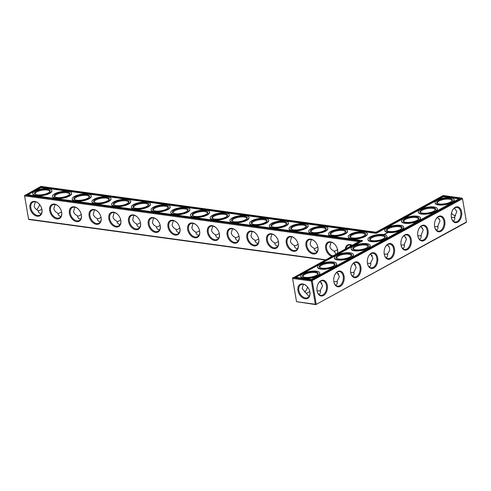 <?xml version="1.0" encoding="UTF-8"?>
<svg xmlns="http://www.w3.org/2000/svg" width="491" height="491" viewBox="0 0 491 491"><rect width="100%" height="100%" fill="white"/><g stroke="black" fill="none" stroke-linecap="round" stroke-linejoin="round"><path stroke-width="0.74" d="M358.811 241.627L24.618 195.915L28.552 219.158L29.055 219.526L325.14 260.027M354.533 263.747L353.821 263.655M325.576 259.788L28.552 219.158L24.55 195.633L40.906 186.377L376.032 232.218L443.177 195.528L461.945 198.1L462.516 198.751L311.368 281.012L315.296 304.254L296.527 301.689L292.526 278.164L360.05 240.952L24.924 195.111L24.55 195.633M345.283 249.023A7.973 5.45 61.3 0 1 352.2 245.242M331.769 256.406A7.973 5.45 61.3 0 1 325.674 248.452A7.973 5.45 61.3 0 1 328.123 242.137A7.973 5.45 61.3 0 1 334.819 244.383A7.973 5.45 61.3 0 1 337.483 249.256A7.973 5.45 61.3 0 1 337.618 253.209M305.961 245.752A7.973 5.45 61.3 0 1 308.409 239.442A7.973 5.45 61.3 0 1 315.105 241.689A7.973 5.45 61.3 0 1 317.769 246.562A7.973 5.45 61.3 0 1 313.546 254.031A7.973 5.45 61.3 0 1 305.961 245.752M286.247 243.057A7.973 5.45 61.3 0 1 288.696 236.748A7.973 5.45 61.3 0 1 295.398 238.988A7.973 5.45 61.3 0 1 298.055 243.861A7.973 5.45 61.3 0 1 293.833 251.331A7.973 5.45 61.3 0 1 286.247 243.057M266.533 240.363A7.973 5.45 61.3 0 1 268.982 234.047A7.973 5.45 61.3 0 1 275.684 236.294A7.973 5.45 61.3 0 1 278.342 241.167A7.973 5.45 61.3 0 1 274.119 248.636A7.973 5.45 61.3 0 1 266.533 240.363M246.826 237.662A7.973 5.45 61.3 0 1 249.268 231.353A7.973 5.45 61.3 0 1 255.971 233.599A7.973 5.45 61.3 0 1 258.628 238.466A7.973 5.45 61.3 0 1 254.406 245.942A7.973 5.45 61.3 0 1 246.826 237.662M227.112 234.968A7.973 5.45 61.3 0 1 229.555 228.659A7.973 5.45 61.3 0 1 236.257 230.899A7.973 5.45 61.3 0 1 238.921 235.772A7.973 5.45 61.3 0 1 234.692 243.241A7.973 5.45 61.3 0 1 227.112 234.968M207.398 232.268A7.973 5.45 61.3 0 1 209.841 225.958A7.973 5.45 61.3 0 1 216.543 228.205A7.973 5.45 61.3 0 1 219.207 233.078A7.973 5.45 61.3 0 1 214.978 240.547A7.973 5.45 61.3 0 1 207.398 232.268M187.685 229.573A7.973 5.45 61.3 0 1 190.127 223.264A7.973 5.45 61.3 0 1 196.83 225.504A7.973 5.45 61.3 0 1 199.493 230.377A7.973 5.45 61.3 0 1 195.265 237.847A7.973 5.45 61.3 0 1 187.685 229.573M167.971 226.879A7.973 5.45 61.3 0 1 170.414 220.569A7.973 5.45 61.3 0 1 177.116 222.81A7.973 5.45 61.3 0 1 179.78 227.683A7.973 5.45 61.3 0 1 175.551 235.152A7.973 5.45 61.3 0 1 167.971 226.879M148.257 224.178A7.973 5.45 61.3 0 1 150.7 217.869A7.973 5.45 61.3 0 1 157.402 220.115A7.973 5.45 61.3 0 1 160.066 224.988A7.973 5.45 61.3 0 1 155.837 232.458A7.973 5.45 61.3 0 1 148.257 224.178M128.544 221.484A7.973 5.45 61.3 0 1 130.987 215.175A7.973 5.45 61.3 0 1 137.689 217.415A7.973 5.45 61.3 0 1 140.352 222.288A7.973 5.45 61.3 0 1 136.124 229.757A7.973 5.45 61.3 0 1 128.544 221.484M108.83 218.79A7.973 5.45 61.3 0 1 111.273 212.474A7.973 5.45 61.3 0 1 117.975 214.72A7.973 5.45 61.3 0 1 120.639 219.594A7.973 5.45 61.3 0 1 116.41 227.063A7.973 5.45 61.3 0 1 108.83 218.79M89.117 216.089A7.973 5.45 61.3 0 1 91.559 209.78A7.973 5.45 61.3 0 1 98.261 212.026A7.973 5.45 61.3 0 1 100.925 216.899A7.973 5.45 61.3 0 1 96.696 224.369A7.973 5.45 61.3 0 1 89.117 216.089M69.403 213.395A7.973 5.45 61.3 0 1 71.846 207.085A7.973 5.45 61.3 0 1 78.548 209.326A7.973 5.45 61.3 0 1 81.211 214.199A7.973 5.45 61.3 0 1 76.983 221.668A7.973 5.45 61.3 0 1 69.403 213.395M49.689 210.694A7.973 5.45 61.3 0 1 52.132 204.385A7.973 5.45 61.3 0 1 58.834 206.631A7.973 5.45 61.3 0 1 61.498 211.504A7.973 5.45 61.3 0 1 57.269 218.974A7.973 5.45 61.3 0 1 49.689 210.694M29.976 208A7.973 5.45 61.3 0 1 32.418 201.691A7.973 5.45 61.3 0 1 39.12 203.931A7.973 5.45 61.3 0 1 41.784 208.804A7.973 5.45 61.3 0 1 37.555 216.279A7.973 5.45 61.3 0 1 29.976 208M307.489 286.928A7.973 5.192 -82.2 0 1 306.427 289.917M354.864 264.09L354.164 263.998M346.229 248.501A7.34 5.02 61.3 0 1 348.266 245.304A7.34 5.02 61.3 0 1 352.053 245.322M332.843 255.817A7.34 5.02 61.3 0 1 326.552 248.293A7.34 5.02 61.3 0 1 328.553 242.609A7.34 5.02 61.3 0 1 334.899 244.469M337.452 249.146A7.34 5.02 61.3 0 1 337.348 253.356M317.745 246.445A7.34 5.02 61.3 0 1 315.879 252.797A7.34 5.02 61.3 0 1 306.838 245.598A7.34 5.02 61.3 0 1 308.839 239.909A7.34 5.02 61.3 0 1 315.185 241.768M298.031 243.751A7.34 5.02 61.3 0 1 296.165 250.097A7.34 5.02 61.3 0 1 287.125 242.904A7.34 5.02 61.3 0 1 289.125 237.214A7.34 5.02 61.3 0 1 295.472 239.074M278.317 241.056A7.34 5.02 61.3 0 1 276.451 247.403A7.34 5.02 61.3 0 1 267.411 240.203A7.34 5.02 61.3 0 1 269.412 234.52A7.34 5.02 61.3 0 1 275.758 236.38M258.604 238.356A7.34 5.02 61.3 0 1 256.738 244.708A7.34 5.02 61.3 0 1 247.697 237.509A7.34 5.02 61.3 0 1 249.698 231.82A7.34 5.02 61.3 0 1 256.044 233.679M238.89 235.662A7.34 5.02 61.3 0 1 237.024 242.008A7.34 5.02 61.3 0 1 227.984 234.808A7.34 5.02 61.3 0 1 229.984 229.125A7.34 5.02 61.3 0 1 236.331 230.985M219.176 232.967A7.34 5.02 61.3 0 1 217.31 239.313A7.34 5.02 61.3 0 1 208.27 232.114A7.34 5.02 61.3 0 1 210.271 226.425A7.34 5.02 61.3 0 1 216.623 228.29M199.463 230.267A7.34 5.02 61.3 0 1 197.597 236.613A7.34 5.02 61.3 0 1 188.556 229.42A7.34 5.02 61.3 0 1 190.557 223.73A7.34 5.02 61.3 0 1 196.909 225.59M179.749 227.572A7.34 5.02 61.3 0 1 177.883 233.919A7.34 5.02 61.3 0 1 168.843 226.719A7.34 5.02 61.3 0 1 170.843 221.036A7.34 5.02 61.3 0 1 177.196 222.896M160.035 224.872A7.34 5.02 61.3 0 1 158.17 231.224A7.34 5.02 61.3 0 1 149.135 224.025A7.34 5.02 61.3 0 1 151.13 218.335A7.34 5.02 61.3 0 1 157.482 220.201M140.322 222.178A7.34 5.02 61.3 0 1 138.462 228.524A7.34 5.02 61.3 0 1 129.421 221.331A7.34 5.02 61.3 0 1 131.416 215.641A7.34 5.02 61.3 0 1 137.768 217.501M120.608 219.483A7.34 5.02 61.3 0 1 118.748 225.829A7.34 5.02 61.3 0 1 109.708 218.63A7.34 5.02 61.3 0 1 111.703 212.947A7.34 5.02 61.3 0 1 118.055 214.806M100.894 216.783A7.34 5.02 61.3 0 1 99.035 223.135A7.34 5.02 61.3 0 1 89.994 215.936A7.34 5.02 61.3 0 1 91.995 210.246A7.34 5.02 61.3 0 1 98.341 212.106M81.181 214.088A7.34 5.02 61.3 0 1 79.321 220.434A7.34 5.02 61.3 0 1 70.281 213.235A7.34 5.02 61.3 0 1 72.281 207.552A7.34 5.02 61.3 0 1 78.628 209.411M61.467 211.394A7.34 5.02 61.3 0 1 59.607 217.74A7.34 5.02 61.3 0 1 50.567 210.541A7.34 5.02 61.3 0 1 52.568 204.851A7.34 5.02 61.3 0 1 58.914 206.717M41.753 208.693A7.34 5.02 61.3 0 1 39.894 215.04A7.34 5.02 61.3 0 1 30.853 207.846A7.34 5.02 61.3 0 1 32.854 202.157A7.34 5.02 61.3 0 1 39.2 204.017M292.526 278.164L292.9 277.642L311.668 280.208L312.239 280.858L316.173 304.101L315.296 304.254L315.799 304.623L296.527 301.689L292.599 278.446L311.368 281.012L311.668 280.208L461.945 198.1L462.516 198.751L466.45 221.993L466.076 222.509L315.799 304.623L466.45 221.993M307.544 286.996A7.34 4.781 -82.2 0 1 306.513 289.77A7.34 4.781 -82.2 0 1 304.506 292.077M295.238 277.225L362.389 240.535L27.263 194.694L41.091 187.139L376.216 232.98L443.367 196.29L459.613 198.511L311.484 279.447L295.238 277.225M38.451 207.386A7.973 5.192 97.8 0 0 39.513 204.379M349.856 246.519L350.752 244.929M336.145 254.013L333.653 250.797C331.474 249.796 330.204 248.366 329.842 246.494L331.038 242.235M317.272 251.423L316.805 251.392C315.308 251.14 314.35 250.048 313.939 248.102C311.76 247.102 310.49 245.666 310.128 243.8L311.325 239.534M297.564 248.722L297.092 248.691C295.594 248.446 294.637 247.347 294.226 245.408C292.047 244.408 290.776 242.971 290.414 241.106L291.611 236.84M277.851 246.028L277.378 245.997C275.881 245.752 274.923 244.653 274.512 242.707C272.333 241.707 271.063 240.271 270.701 238.405L271.897 234.139M258.137 243.333L257.665 243.303C256.167 243.051 255.21 241.959 254.798 240.013C252.62 239.013 251.349 237.576 250.987 235.711L252.184 231.445M238.423 240.633L237.951 240.602C236.453 240.357 235.496 239.258 235.085 237.319C232.906 236.312 231.642 234.882 231.273 233.016L232.47 228.751M218.71 237.939L218.237 237.908C216.74 237.656 215.782 236.564 215.371 234.618C213.198 233.618 211.928 232.182 211.56 230.316L212.756 226.05M198.996 235.244L198.524 235.214C197.026 234.962 196.075 233.863 195.657 231.924C193.485 230.923 192.214 229.487 191.852 227.621L193.049 223.356M179.283 232.544L178.81 232.513C177.312 232.268 176.361 231.169 175.95 229.223C173.771 228.223 172.501 226.793 172.138 224.921L173.335 220.662M159.569 229.849L159.096 229.819C157.599 229.567 156.647 228.475 156.236 226.529C154.057 225.529 152.787 224.092 152.425 222.227L153.622 217.961M139.855 227.149L139.383 227.124C137.885 226.873 136.934 225.774 136.523 223.835C134.344 222.834 133.073 221.398 132.711 219.532L133.908 215.267M120.142 224.455L119.669 224.424C118.171 224.178 117.22 223.08 116.809 221.134C114.63 220.134 113.36 218.704 112.998 216.832L114.194 212.566M100.428 221.76L99.961 221.729C98.458 221.478 97.506 220.385 97.095 218.44C94.916 217.439 93.646 216.003 93.284 214.137L94.481 209.872M80.714 219.06L80.248 219.029C78.744 218.783 77.793 217.685 77.382 215.745C75.203 214.739 73.932 213.309 73.57 211.443L74.767 207.177M61.001 216.365L60.534 216.335C59.037 216.083 58.079 214.99 57.668 213.045C55.489 212.044 54.219 210.608 53.857 208.743L55.053 204.477M41.287 213.671L40.821 213.64C39.323 213.389 38.366 212.296 37.954 210.351C35.775 209.35 34.505 207.914 34.143 206.048L35.34 201.783M302.695 283.951A7.948 5.438 -118.7 0 0 298.019 290.813A7.948 5.438 -118.7 0 0 305.641 298.798A7.948 5.438 -118.7 0 0 309.747 291.341A7.948 5.438 -118.7 0 0 307.09 286.48A7.948 5.438 -118.7 0 0 302.695 283.951M303.321 284.332L302.137 288.579L308.796 296.153L309.256 296.183M305.967 293.053L306.372 293.36L309.809 291.636M319.929 281.631L321.936 283.313M336.722 272.462L338.722 274.138M353.508 263.286L355.515 264.968M295.864 277.311L362.45 240.928L362.389 240.535M27.883 194.78L41.158 187.525L376.284 233.372L443.434 196.682L459.054 198.818M41.091 187.139L41.158 187.525M376.216 232.98L376.284 233.372M443.367 196.29L443.434 196.682M36.524 209.547A7.34 4.781 97.8 0 0 38.531 207.239A7.34 4.781 97.8 0 0 39.568 204.446M350.881 237.521A7.34 2.412 170.4 0 1 350.574 236.981A7.34 2.412 170.4 0 1 357.405 233.378A7.34 2.412 170.4 0 1 365.046 234.532A7.34 2.412 170.4 0 1 364.936 235.14M370.294 254.117L372.301 255.793M337.544 249.538L335.697 250.766L334.095 251.275L333.69 250.962M331.167 234.821A7.34 2.412 170.4 0 1 330.86 234.287A7.34 2.412 170.4 0 1 337.691 230.684A7.34 2.412 170.4 0 1 345.333 231.838A7.34 2.412 170.4 0 1 345.222 232.446M317.83 246.844L315.983 248.065L314.381 248.581L313.976 248.262M311.454 232.126A7.34 2.412 170.4 0 1 311.147 231.592A7.34 2.412 170.4 0 1 317.984 227.984A7.34 2.412 170.4 0 1 325.625 229.144A7.34 2.412 170.4 0 1 325.508 229.751M298.117 244.144L296.269 245.371L294.668 245.881L294.262 245.568M291.74 229.426A7.34 2.412 170.4 0 1 291.433 228.892A7.34 2.412 170.4 0 1 298.27 225.289A7.34 2.412 170.4 0 1 305.911 226.443A7.34 2.412 170.4 0 1 305.795 227.051M278.403 241.449L276.562 242.677L274.954 243.186L274.549 242.873M272.026 226.732A7.34 2.412 170.4 0 1 271.719 226.198A7.34 2.412 170.4 0 1 278.557 222.589A7.34 2.412 170.4 0 1 286.198 223.749A7.34 2.412 170.4 0 1 286.081 224.356M258.689 238.755L256.848 239.976L255.24 240.492L254.835 240.173M252.313 224.037A7.34 2.412 170.4 0 1 252.006 223.497A7.34 2.412 170.4 0 1 258.843 219.894A7.34 2.412 170.4 0 1 266.484 221.048A7.34 2.412 170.4 0 1 266.368 221.656M238.976 236.054L237.135 237.282L235.527 237.791L235.121 237.478M232.599 221.337A7.34 2.412 170.4 0 1 232.292 220.803A7.34 2.412 170.4 0 1 239.129 217.2A7.34 2.412 170.4 0 1 246.77 218.354A7.34 2.412 170.4 0 1 246.654 218.961M219.262 233.36L217.421 234.588L215.813 235.097L215.408 234.784M212.885 218.642A7.34 2.412 170.4 0 1 212.578 218.108A7.34 2.412 170.4 0 1 219.416 214.499A7.34 2.412 170.4 0 1 227.057 215.659A7.34 2.412 170.4 0 1 226.94 216.267M199.549 230.666L197.707 231.887L196.099 232.403L195.694 232.083M193.172 215.948A7.34 2.412 170.4 0 1 192.865 215.408A7.34 2.412 170.4 0 1 199.702 211.805A7.34 2.412 170.4 0 1 207.343 212.959A7.34 2.412 170.4 0 1 207.227 213.567M179.835 227.965L177.994 229.193L176.386 229.702L175.981 229.389M173.458 213.247A7.34 2.412 170.4 0 1 173.151 212.713A7.34 2.412 170.4 0 1 179.988 209.111A7.34 2.412 170.4 0 1 187.63 210.265A7.34 2.412 170.4 0 1 187.513 210.872M160.121 225.271L158.28 226.492L156.672 227.008L156.267 226.695M153.744 210.553A7.34 2.412 170.4 0 1 153.438 210.019A7.34 2.412 170.4 0 1 160.275 206.41A7.34 2.412 170.4 0 1 167.916 207.57A7.34 2.412 170.4 0 1 167.799 208.178M140.408 222.576L138.566 223.798L136.958 224.313L136.553 223.994M134.031 207.859A7.34 2.412 170.4 0 1 133.724 207.319A7.34 2.412 170.4 0 1 140.561 203.716A7.34 2.412 170.4 0 1 148.202 204.87A7.34 2.412 170.4 0 1 148.086 205.477M120.694 219.876L118.853 221.103L117.245 221.613L116.84 221.3M114.323 205.158A7.34 2.412 170.4 0 1 114.01 204.624A7.34 2.412 170.4 0 1 120.847 201.022A7.34 2.412 170.4 0 1 128.489 202.175A7.34 2.412 170.4 0 1 128.372 202.783M100.98 217.182L99.139 218.403L97.531 218.918L97.126 218.599M94.61 202.464A7.34 2.412 170.4 0 1 94.297 201.93A7.34 2.412 170.4 0 1 101.134 198.321A7.34 2.412 170.4 0 1 108.775 199.481A7.34 2.412 170.4 0 1 108.658 200.083M81.273 214.481L79.425 215.709L77.817 216.218L77.412 215.905M74.896 199.763A7.34 2.412 170.4 0 1 74.583 199.229A7.34 2.412 170.4 0 1 81.42 195.627A7.34 2.412 170.4 0 1 89.061 196.781A7.34 2.412 170.4 0 1 88.945 197.388M61.559 211.787L59.712 213.014L58.104 213.524L57.699 213.211M55.182 197.069A7.34 2.412 170.4 0 1 54.869 196.535A7.34 2.412 170.4 0 1 61.706 192.926A7.34 2.412 170.4 0 1 69.348 194.086A7.34 2.412 170.4 0 1 69.237 194.694M41.845 209.092L39.998 210.314L38.396 210.829L37.985 210.51M35.469 194.375A7.34 2.412 170.4 0 1 35.156 193.835A7.34 2.412 170.4 0 1 41.993 190.232A7.34 2.412 170.4 0 1 49.634 191.386A7.34 2.412 170.4 0 1 49.523 191.993M307.17 286.566A7.322 5.008 -118.7 0 0 303.199 284.314A7.322 5.008 -118.7 0 0 300.842 284.706A7.322 5.008 -118.7 0 0 299.958 293.532A7.322 5.008 -118.7 0 0 307.863 297.558A7.322 5.008 -118.7 0 0 309.717 291.224M303.444 276.906A7.34 2.412 170.4 0 1 303.137 276.372A7.34 2.412 170.4 0 1 309.974 272.763A7.34 2.412 170.4 0 1 317.616 273.923A7.34 2.412 170.4 0 1 317.499 274.53M317.076 290.801L320.052 290.893L322.612 285.86L320.175 281.453M318.886 294.428L319.015 294.355C320.236 293.649 320.703 292.36 320.414 290.494L320.384 290.298M320.23 267.73A7.34 2.412 170.4 0 1 319.923 267.196A7.34 2.412 170.4 0 1 326.76 263.593A7.34 2.412 170.4 0 1 334.402 264.747A7.34 2.412 170.4 0 1 334.285 265.355M333.868 281.631L336.838 281.724L339.398 276.691L336.961 272.284M335.672 285.253L335.801 285.185C337.022 284.473 337.489 283.184 337.207 281.318L337.17 281.122M337.016 258.561A7.34 2.412 170.4 0 1 336.709 258.027A7.34 2.412 170.4 0 1 343.547 254.418A7.34 2.412 170.4 0 1 351.188 255.578A7.34 2.412 170.4 0 1 351.071 256.185M350.654 272.456L353.624 272.554L356.184 267.515L353.747 263.108M352.458 276.083L352.593 276.01C353.808 275.304 354.275 274.015 353.993 272.149L353.956 271.953M353.808 249.385A7.34 2.412 170.4 0 1 353.495 248.851A7.34 2.412 170.4 0 1 360.333 245.248A7.34 2.412 170.4 0 1 367.974 246.402A7.34 2.412 170.4 0 1 367.857 247.01M367.44 263.286L370.41 263.379L372.97 258.346L370.533 253.939M369.244 266.908L369.379 266.84C370.601 266.128 371.067 264.839 370.779 262.973L370.742 262.783M317.094 290.905A7.973 5.192 -82.2 0 1 318.34 283.454A7.973 5.192 -82.2 0 1 326.349 282.546A7.973 5.192 -82.2 0 1 324.698 294.594A7.973 5.192 -82.2 0 1 317.229 291.562A7.973 5.192 -82.2 0 1 317.094 290.905M333.88 281.73A7.973 5.192 -82.2 0 1 335.126 274.285A7.973 5.192 -82.2 0 1 343.135 273.377A7.973 5.192 -82.2 0 1 341.484 285.418A7.973 5.192 -82.2 0 1 334.015 282.393A7.973 5.192 -82.2 0 1 333.88 281.73M350.666 272.56A7.973 5.192 -82.2 0 1 351.912 265.109A7.973 5.192 -82.2 0 1 359.921 264.201A7.973 5.192 -82.2 0 1 358.277 276.249A7.973 5.192 -82.2 0 1 350.801 273.217A7.973 5.192 -82.2 0 1 350.666 272.56M367.458 263.385A7.973 5.192 -82.2 0 1 368.698 255.94A7.973 5.192 -82.2 0 1 376.707 255.032A7.973 5.192 -82.2 0 1 375.063 267.073A7.973 5.192 -82.2 0 1 367.593 264.048A7.973 5.192 -82.2 0 1 367.458 263.385M390.603 258.849A7.973 5.192 97.8 0 0 393.874 246.617A7.973 5.192 97.8 0 0 385.484 246.77A7.973 5.192 97.8 0 0 384.379 254.872A7.973 5.192 97.8 0 0 390.603 258.849M411.237 239.467A7.973 5.192 97.8 0 0 407.444 234.397A7.973 5.192 97.8 0 0 402.276 237.595A7.973 5.192 97.8 0 0 401.165 245.703A7.973 5.192 97.8 0 0 407.616 249.538A7.973 5.192 97.8 0 0 411.237 239.467M428.023 230.291A7.973 5.192 97.8 0 0 424.23 225.222A7.973 5.192 97.8 0 0 419.062 228.425A7.973 5.192 97.8 0 0 417.951 236.527A7.973 5.192 97.8 0 0 424.408 240.369A7.973 5.192 97.8 0 0 428.023 230.291M444.809 221.122A7.973 5.192 97.8 0 0 441.022 216.052A7.973 5.192 97.8 0 0 435.848 219.25A7.973 5.192 97.8 0 0 434.738 227.358A7.973 5.192 97.8 0 0 441.194 231.193A7.973 5.192 97.8 0 0 444.809 221.122M461.595 211.946A7.973 5.192 97.8 0 0 457.808 206.877A7.973 5.192 97.8 0 0 452.634 210.08A7.973 5.192 97.8 0 0 451.524 218.188A7.973 5.192 97.8 0 0 457.98 222.024A7.973 5.192 97.8 0 0 461.595 211.946M451.487 213.223A7.948 5.438 -118.7 0 0 451.806 213.591M451.376 217.421L454.347 217.519L456.839 211.572L454.47 208.08M453.181 221.048L453.316 220.981C454.531 220.269 454.997 218.98 454.715 217.114L454.678 216.918M434.584 226.596L437.561 226.689L440.053 220.741L437.684 217.249M436.395 230.218L436.524 230.15C437.745 229.438 438.211 228.149 437.929 226.283L437.892 226.093M417.798 235.766L420.775 235.864L423.267 229.917L420.897 226.425M419.602 239.393L419.737 239.326C420.959 238.614 421.425 237.325 421.137 235.459L421.106 235.263M401.012 244.941L403.983 245.034L406.48 239.086L404.111 235.594M402.816 248.563L402.951 248.495C404.173 247.783 404.639 246.494 404.351 244.628L404.314 244.438M384.226 254.111L387.196 254.209L387.528 253.608C390.437 250.668 390.37 247.722 387.325 244.764M386.03 257.738L386.165 257.671C387.387 256.959 387.853 255.67 387.565 253.804L387.528 253.608M319.788 272.947L319.856 273.34A9.648 3.173 170.4 0 1 317.597 275.942A9.648 3.173 170.4 0 1 307.298 278.452A9.648 3.173 170.4 0 1 300.83 276.556L300.762 276.169A9.648 3.173 -9.6 0 0 307.237 278.059A9.648 3.173 -9.6 0 0 317.53 275.549A9.648 3.173 -9.6 0 0 319.788 272.947A9.648 3.173 -9.6 0 0 309.747 271.431A9.648 3.173 -9.6 0 0 300.762 276.169M336.574 263.777L336.642 264.17A9.648 3.173 170.4 0 1 334.383 266.766A9.648 3.173 170.4 0 1 324.091 269.277A9.648 3.173 170.4 0 1 317.616 267.386L317.548 266.994A9.648 3.173 -9.6 0 0 324.023 268.89A9.648 3.173 -9.6 0 0 334.316 266.38A9.648 3.173 -9.6 0 0 336.574 263.777A9.648 3.173 -9.6 0 0 326.533 262.255A9.648 3.173 -9.6 0 0 317.548 266.994M353.367 254.608L353.428 254.995A9.648 3.173 170.4 0 1 351.169 257.597A9.648 3.173 170.4 0 1 340.877 260.107A9.648 3.173 170.4 0 1 334.402 258.217L334.334 257.824A9.648 3.173 -9.6 0 0 340.809 259.714A9.648 3.173 -9.6 0 0 351.108 257.204A9.648 3.173 -9.6 0 0 353.367 254.608A9.648 3.173 -9.6 0 0 343.319 253.086A9.648 3.173 -9.6 0 0 334.334 257.824M370.153 245.432L370.22 245.825A9.648 3.173 170.4 0 1 367.955 248.428A9.648 3.173 170.4 0 1 357.663 250.938A9.648 3.173 170.4 0 1 351.188 249.041L351.126 248.649A9.648 3.173 -9.6 0 0 357.595 250.545A9.648 3.173 -9.6 0 0 367.894 248.035A9.648 3.173 -9.6 0 0 370.153 245.432A9.648 3.173 -9.6 0 0 360.106 243.91A9.648 3.173 -9.6 0 0 351.126 248.649M386.939 236.263L387.006 236.65A9.648 3.173 170.4 0 1 384.748 239.252A9.648 3.173 170.4 0 1 374.449 241.762A9.648 3.173 170.4 0 1 367.974 239.872L367.912 239.479A9.648 3.173 -9.6 0 0 374.381 241.369A9.648 3.173 -9.6 0 0 384.68 238.859A9.648 3.173 -9.6 0 0 386.939 236.263A9.648 3.173 -9.6 0 0 376.898 234.741A9.648 3.173 -9.6 0 0 367.912 239.479M367.225 233.563L367.293 233.955A9.648 3.173 170.4 0 1 365.034 236.558A9.648 3.173 170.4 0 1 354.735 239.068A9.648 3.173 170.4 0 1 348.266 237.171L348.199 236.785A9.648 3.173 -9.6 0 0 354.668 238.675A9.648 3.173 -9.6 0 0 364.966 236.165A9.648 3.173 -9.6 0 0 367.225 233.563A9.648 3.173 -9.6 0 0 357.184 232.047A9.648 3.173 -9.6 0 0 348.199 236.785M384.208 234.594L384.766 234.275L383.925 234.373M384.649 234.133L385.239 234.029L384.649 234.133M384.969 233.955L385.472 233.943L384.969 233.955M385.257 233.765L385.895 233.71L385.257 233.765M385.957 233.452L385.576 233.587L385.994 233.569M386.3 233.194L386.736 233.25L386.3 233.194M386.638 233.01L387.068 233.072L386.638 233.041M387.417 232.863L387.055 232.912L387.417 232.875M387.436 232.703L387.865 232.679L387.436 232.703M403.725 227.088L403.792 227.48A9.648 3.173 170.4 0 1 401.534 230.083A9.648 3.173 170.4 0 1 391.235 232.593A9.648 3.173 170.4 0 1 384.766 230.696L384.698 230.304A9.648 3.173 -9.6 0 0 391.167 232.2A9.648 3.173 -9.6 0 0 401.466 229.69A9.648 3.173 -9.6 0 0 403.725 227.088A9.648 3.173 -9.6 0 0 393.684 225.565A9.648 3.173 -9.6 0 0 384.698 230.304M420.511 217.918L420.578 218.305A9.648 3.173 170.4 0 1 418.32 220.907A9.648 3.173 170.4 0 1 408.021 223.417A9.648 3.173 170.4 0 1 401.552 221.527L401.485 221.134A9.648 3.173 -9.6 0 0 407.96 223.024A9.648 3.173 -9.6 0 0 418.252 220.514A9.648 3.173 -9.6 0 0 420.511 217.918A9.648 3.173 -9.6 0 0 410.47 216.396A9.648 3.173 -9.6 0 0 401.485 221.134M347.511 230.868L347.579 231.255A9.648 3.173 170.4 0 1 345.32 233.857A9.648 3.173 170.4 0 1 335.022 236.367A9.648 3.173 170.4 0 1 328.553 234.477L328.485 234.084A9.648 3.173 -9.6 0 0 334.954 235.981A9.648 3.173 -9.6 0 0 345.253 233.47A9.648 3.173 -9.6 0 0 347.511 230.868A9.648 3.173 -9.6 0 0 337.47 229.346A9.648 3.173 -9.6 0 0 328.485 234.084M327.798 228.168L327.865 228.56A9.648 3.173 170.4 0 1 325.607 231.163A9.648 3.173 170.4 0 1 315.308 233.673A9.648 3.173 170.4 0 1 308.839 231.777L308.771 231.39A9.648 3.173 -9.6 0 0 315.24 233.28A9.648 3.173 -9.6 0 0 325.539 230.77A9.648 3.173 -9.6 0 0 327.798 228.168A9.648 3.173 -9.6 0 0 317.757 226.652A9.648 3.173 -9.6 0 0 308.771 231.39M308.084 225.473L308.152 225.866A9.648 3.173 170.4 0 1 305.893 228.468A9.648 3.173 170.4 0 1 295.594 230.979A9.648 3.173 170.4 0 1 289.125 229.082L289.058 228.689A9.648 3.173 -9.6 0 0 295.527 230.586A9.648 3.173 -9.6 0 0 305.825 228.076A9.648 3.173 -9.6 0 0 308.084 225.473A9.648 3.173 -9.6 0 0 298.043 223.951A9.648 3.173 -9.6 0 0 289.058 228.689M437.297 208.743L437.364 209.135A9.648 3.173 170.4 0 1 435.106 211.738A9.648 3.173 170.4 0 1 424.807 214.248A9.648 3.173 170.4 0 1 418.338 212.351L418.271 211.959A9.648 3.173 -9.6 0 0 424.746 213.855A9.648 3.173 -9.6 0 0 435.038 211.345A9.648 3.173 -9.6 0 0 437.297 208.743A9.648 3.173 -9.6 0 0 427.256 207.227A9.648 3.173 -9.6 0 0 418.271 211.959M454.089 199.573L454.15 199.96A9.648 3.173 170.4 0 1 451.892 202.562A9.648 3.173 170.4 0 1 441.599 205.072A9.648 3.173 170.4 0 1 435.124 203.182L435.057 202.789A9.648 3.173 -9.6 0 0 441.532 204.679A9.648 3.173 -9.6 0 0 451.824 202.169A9.648 3.173 -9.6 0 0 454.089 199.573A9.648 3.173 -9.6 0 0 444.042 198.051A9.648 3.173 -9.6 0 0 435.057 202.789M288.37 222.779L288.438 223.166A9.648 3.173 170.4 0 1 286.179 225.768A9.648 3.173 170.4 0 1 275.881 228.278A9.648 3.173 170.4 0 1 269.412 226.388L269.344 225.995A9.648 3.173 -9.6 0 0 275.813 227.892A9.648 3.173 -9.6 0 0 286.112 225.381A9.648 3.173 -9.6 0 0 288.37 222.779A9.648 3.173 -9.6 0 0 278.329 221.257A9.648 3.173 -9.6 0 0 269.344 225.995M268.657 220.078L268.724 220.471A9.648 3.173 170.4 0 1 266.466 223.074A9.648 3.173 170.4 0 1 256.167 225.584A9.648 3.173 170.4 0 1 249.698 223.687L249.631 223.301A9.648 3.173 -9.6 0 0 256.106 225.191A9.648 3.173 -9.6 0 0 266.398 222.681A9.648 3.173 -9.6 0 0 268.657 220.078A9.648 3.173 -9.6 0 0 258.616 218.563A9.648 3.173 -9.6 0 0 249.631 223.301M248.943 217.384L249.011 217.777A9.648 3.173 170.4 0 1 246.752 220.373A9.648 3.173 170.4 0 1 236.453 222.883A9.648 3.173 170.4 0 1 229.984 220.993L229.917 220.6A9.648 3.173 -9.6 0 0 236.392 222.497A9.648 3.173 -9.6 0 0 246.685 219.986A9.648 3.173 -9.6 0 0 248.943 217.384A9.648 3.173 -9.6 0 0 238.902 215.862A9.648 3.173 -9.6 0 0 229.917 220.6M229.229 214.69L229.297 215.076A9.648 3.173 170.4 0 1 227.038 217.679A9.648 3.173 170.4 0 1 216.74 220.189A9.648 3.173 170.4 0 1 210.271 218.299L210.203 217.906A9.648 3.173 -9.6 0 0 216.678 219.796A9.648 3.173 -9.6 0 0 226.971 217.286A9.648 3.173 -9.6 0 0 229.229 214.69A9.648 3.173 -9.6 0 0 219.189 213.168A9.648 3.173 -9.6 0 0 210.203 217.906M209.516 211.989L209.583 212.382A9.648 3.173 170.4 0 1 207.325 214.984A9.648 3.173 170.4 0 1 197.026 217.495A9.648 3.173 170.4 0 1 190.557 215.598L190.49 215.211A9.648 3.173 -9.6 0 0 196.965 217.102A9.648 3.173 -9.6 0 0 207.257 214.592A9.648 3.173 -9.6 0 0 209.516 211.989A9.648 3.173 -9.6 0 0 199.475 210.473A9.648 3.173 -9.6 0 0 190.49 215.211M189.802 209.295L189.87 209.682A9.648 3.173 170.4 0 1 187.611 212.284A9.648 3.173 170.4 0 1 177.319 214.794A9.648 3.173 170.4 0 1 170.843 212.904L170.776 212.511A9.648 3.173 -9.6 0 0 177.251 214.407A9.648 3.173 -9.6 0 0 187.544 211.897A9.648 3.173 -9.6 0 0 189.802 209.295A9.648 3.173 -9.6 0 0 179.761 207.773A9.648 3.173 -9.6 0 0 170.776 212.511M170.095 206.594L170.156 206.987A9.648 3.173 170.4 0 1 167.897 209.589A9.648 3.173 170.4 0 1 157.605 212.1A9.648 3.173 170.4 0 1 151.13 210.203L151.062 209.817A9.648 3.173 -9.6 0 0 157.537 211.707A9.648 3.173 -9.6 0 0 167.83 209.197A9.648 3.173 -9.6 0 0 170.095 206.594A9.648 3.173 -9.6 0 0 160.048 205.078A9.648 3.173 -9.6 0 0 151.062 209.817M150.381 203.9L150.442 204.293A9.648 3.173 170.4 0 1 148.184 206.895A9.648 3.173 170.4 0 1 137.891 209.405A9.648 3.173 170.4 0 1 131.416 207.509L131.349 207.116A9.648 3.173 -9.6 0 0 137.824 209.013A9.648 3.173 -9.6 0 0 148.116 206.502A9.648 3.173 -9.6 0 0 150.381 203.9A9.648 3.173 -9.6 0 0 140.334 202.384A9.648 3.173 -9.6 0 0 131.349 207.116M130.667 201.206L130.729 201.592A9.648 3.173 170.4 0 1 128.47 204.195A9.648 3.173 170.4 0 1 118.178 206.705A9.648 3.173 170.4 0 1 111.703 204.815L111.635 204.422A9.648 3.173 -9.6 0 0 118.11 206.318A9.648 3.173 -9.6 0 0 128.409 203.808A9.648 3.173 -9.6 0 0 130.667 201.206A9.648 3.173 -9.6 0 0 120.62 199.684A9.648 3.173 -9.6 0 0 111.635 204.422M110.954 198.505L111.015 198.898A9.648 3.173 170.4 0 1 108.757 201.5A9.648 3.173 170.4 0 1 98.464 204.01A9.648 3.173 170.4 0 1 91.989 202.114L91.921 201.727A9.648 3.173 -9.6 0 0 98.396 203.618A9.648 3.173 -9.6 0 0 108.695 201.107A9.648 3.173 -9.6 0 0 110.954 198.505A9.648 3.173 -9.6 0 0 100.907 196.989A9.648 3.173 -9.6 0 0 91.921 201.727M91.24 195.811L91.308 196.204A9.648 3.173 170.4 0 1 89.043 198.806A9.648 3.173 170.4 0 1 78.75 201.316A9.648 3.173 170.4 0 1 72.275 199.42L72.214 199.027A9.648 3.173 -9.6 0 0 78.683 200.923A9.648 3.173 -9.6 0 0 88.981 198.413A9.648 3.173 -9.6 0 0 91.24 195.811A9.648 3.173 -9.6 0 0 81.193 194.289A9.648 3.173 -9.6 0 0 72.214 199.027M71.526 193.116L71.594 193.503A9.648 3.173 170.4 0 1 69.329 196.105A9.648 3.173 170.4 0 1 59.037 198.616A9.648 3.173 170.4 0 1 52.562 196.725L52.5 196.332A9.648 3.173 -9.6 0 0 58.969 198.223A9.648 3.173 -9.6 0 0 69.268 195.719A9.648 3.173 -9.6 0 0 71.526 193.116A9.648 3.173 -9.6 0 0 61.479 191.594A9.648 3.173 -9.6 0 0 52.5 196.332M51.813 190.416L51.88 190.809A9.648 3.173 170.4 0 1 49.622 193.411A9.648 3.173 170.4 0 1 39.323 195.921A9.648 3.173 170.4 0 1 32.848 194.025L32.787 193.638A9.648 3.173 -9.6 0 0 39.255 195.528A9.648 3.173 -9.6 0 0 49.554 193.018A9.648 3.173 -9.6 0 0 51.813 190.416A9.648 3.173 -9.6 0 0 41.772 188.9A9.648 3.173 -9.6 0 0 32.787 193.638M352.606 237.963A7.973 2.621 170.4 0 1 350.494 237.319A7.973 2.621 170.4 0 1 357.276 232.587A7.973 2.621 170.4 0 1 365.23 234.827A7.973 2.621 170.4 0 1 352.606 237.963M370.595 240.216A7.34 2.412 170.4 0 1 370.288 239.682A7.34 2.412 170.4 0 1 377.119 236.073A7.34 2.412 170.4 0 1 384.76 237.233A7.34 2.412 170.4 0 1 384.649 237.84M387.08 244.941L389.087 246.623M332.892 235.263A7.973 2.621 170.4 0 1 330.781 234.624A7.973 2.621 170.4 0 1 337.562 229.892A7.973 2.621 170.4 0 1 345.517 232.133A7.973 2.621 170.4 0 1 332.892 235.263M313.178 232.568A7.973 2.621 170.4 0 1 311.067 231.924A7.973 2.621 170.4 0 1 317.849 227.192A7.973 2.621 170.4 0 1 325.803 229.432A7.973 2.621 170.4 0 1 313.178 232.568M293.471 229.874A7.973 2.621 170.4 0 1 291.353 229.229A7.973 2.621 170.4 0 1 298.135 224.497A7.973 2.621 170.4 0 1 306.089 226.738A7.973 2.621 170.4 0 1 293.471 229.874M273.757 227.173A7.973 2.621 170.4 0 1 271.646 226.535A7.973 2.621 170.4 0 1 278.422 221.803A7.973 2.621 170.4 0 1 286.376 224.037A7.973 2.621 170.4 0 1 273.757 227.173M254.043 224.479A7.973 2.621 170.4 0 1 251.932 223.835A7.973 2.621 170.4 0 1 258.708 219.103A7.973 2.621 170.4 0 1 266.662 221.343A7.973 2.621 170.4 0 1 254.043 224.479M234.33 221.779A7.973 2.621 170.4 0 1 232.218 221.14A7.973 2.621 170.4 0 1 238.994 216.408A7.973 2.621 170.4 0 1 246.948 218.648A7.973 2.621 170.4 0 1 234.33 221.779M214.616 219.084A7.973 2.621 170.4 0 1 212.505 218.44A7.973 2.621 170.4 0 1 219.281 213.714A7.973 2.621 170.4 0 1 227.235 215.948A7.973 2.621 170.4 0 1 214.616 219.084M194.902 216.39A7.973 2.621 170.4 0 1 192.791 215.745A7.973 2.621 170.4 0 1 199.567 211.013A7.973 2.621 170.4 0 1 207.521 213.254A7.973 2.621 170.4 0 1 194.902 216.39M175.189 213.689A7.973 2.621 170.4 0 1 173.078 213.051A7.973 2.621 170.4 0 1 179.853 208.319A7.973 2.621 170.4 0 1 187.814 210.559A7.973 2.621 170.4 0 1 175.189 213.689M155.475 210.995A7.973 2.621 170.4 0 1 153.364 210.351A7.973 2.621 170.4 0 1 160.14 205.625A7.973 2.621 170.4 0 1 168.1 207.859A7.973 2.621 170.4 0 1 155.475 210.995M135.761 208.301A7.973 2.621 170.4 0 1 133.65 207.656A7.973 2.621 170.4 0 1 140.426 202.924A7.973 2.621 170.4 0 1 148.386 205.164A7.973 2.621 170.4 0 1 135.761 208.301M116.048 205.6A7.973 2.621 170.4 0 1 113.937 204.962A7.973 2.621 170.4 0 1 120.712 200.23A7.973 2.621 170.4 0 1 128.673 202.47A7.973 2.621 170.4 0 1 116.048 205.6M96.334 202.906A7.973 2.621 170.4 0 1 94.223 202.261A7.973 2.621 170.4 0 1 100.999 197.529A7.973 2.621 170.4 0 1 108.959 199.769A7.973 2.621 170.4 0 1 96.334 202.906M76.621 200.211A7.973 2.621 170.4 0 1 74.509 199.567A7.973 2.621 170.4 0 1 81.285 194.835A7.973 2.621 170.4 0 1 89.245 197.075A7.973 2.621 170.4 0 1 76.621 200.211M56.907 197.511A7.973 2.621 170.4 0 1 54.796 196.866A7.973 2.621 170.4 0 1 61.571 192.141A7.973 2.621 170.4 0 1 69.532 194.375A7.973 2.621 170.4 0 1 56.907 197.511M37.193 194.817A7.973 2.621 170.4 0 1 35.082 194.172A7.973 2.621 170.4 0 1 41.864 189.44A7.973 2.621 170.4 0 1 49.818 191.68A7.973 2.621 170.4 0 1 37.193 194.817M318.254 283.614A7.34 4.781 -82.2 0 1 322.722 280.778A7.34 4.781 -82.2 0 1 326.46 288.696A7.34 4.781 -82.2 0 1 320.727 295.324A7.34 4.781 -82.2 0 1 317.192 291.39M305.175 277.347A7.973 2.621 170.4 0 1 303.064 276.703A7.973 2.621 170.4 0 1 309.839 271.977A7.973 2.621 170.4 0 1 317.794 274.211A7.973 2.621 170.4 0 1 305.175 277.347M335.04 274.438A7.34 4.781 -82.2 0 1 339.508 271.603A7.34 4.781 -82.2 0 1 343.246 279.526A7.34 4.781 -82.2 0 1 337.52 286.149A7.34 4.781 -82.2 0 1 333.978 282.221M321.961 268.172A7.973 2.621 170.4 0 1 319.85 267.534A7.973 2.621 170.4 0 1 326.625 262.802A7.973 2.621 170.4 0 1 334.586 265.042A7.973 2.621 170.4 0 1 321.961 268.172M351.826 265.269A7.34 4.781 -82.2 0 1 356.294 262.433A7.34 4.781 -82.2 0 1 360.038 270.351A7.34 4.781 -82.2 0 1 354.306 276.979A7.34 4.781 -82.2 0 1 350.764 273.045M338.747 259.002A7.973 2.621 170.4 0 1 336.636 258.358A7.973 2.621 170.4 0 1 343.412 253.632A7.973 2.621 170.4 0 1 351.372 255.866A7.973 2.621 170.4 0 1 338.747 259.002M368.612 256.093A7.34 4.781 -82.2 0 1 373.08 253.258A7.34 4.781 -82.2 0 1 376.824 261.181A7.34 4.781 -82.2 0 1 371.092 267.804A7.34 4.781 -82.2 0 1 367.55 263.876M355.533 249.833A7.973 2.621 170.4 0 1 353.422 249.189A7.973 2.621 170.4 0 1 360.198 244.457A7.973 2.621 170.4 0 1 368.158 246.697A7.973 2.621 170.4 0 1 355.533 249.833M384.336 254.7A7.34 4.781 97.8 0 0 387.878 258.634A7.34 4.781 97.8 0 0 390.026 258.198A7.34 4.781 97.8 0 0 393.714 250.373A7.34 4.781 97.8 0 0 389.866 244.088A7.34 4.781 97.8 0 0 385.404 246.924M401.122 245.531A7.34 4.781 97.8 0 0 404.664 249.459A7.34 4.781 97.8 0 0 410.359 239.62A7.34 4.781 97.8 0 0 406.652 234.913A7.34 4.781 97.8 0 0 402.19 237.748M417.909 236.355A7.34 4.781 97.8 0 0 421.45 240.289A7.34 4.781 97.8 0 0 427.145 230.445A7.34 4.781 97.8 0 0 423.445 225.743A7.34 4.781 97.8 0 0 418.976 228.579M434.701 227.186A7.34 4.781 97.8 0 0 438.236 231.12A7.34 4.781 97.8 0 0 443.932 221.275A7.34 4.781 97.8 0 0 440.231 216.568A7.34 4.781 97.8 0 0 435.762 219.409M451.487 218.01A7.34 4.781 97.8 0 0 455.028 221.944A7.34 4.781 97.8 0 0 460.724 212.1A7.34 4.781 97.8 0 0 457.017 207.398A7.34 4.781 97.8 0 0 452.549 210.234M451.487 213.235A7.322 5.008 -118.7 0 0 451.732 213.511A7.322 5.008 -118.7 0 0 455.654 215.819M437.444 217.427L439.445 219.103M420.652 226.596L422.659 228.278M403.866 235.772L405.873 237.448M384.115 234.403L384.539 234.538M372.319 240.658A7.973 2.621 170.4 0 1 370.208 240.013A7.973 2.621 170.4 0 1 376.99 235.287A7.973 2.621 170.4 0 1 384.944 237.521A7.973 2.621 170.4 0 1 372.319 240.658M387.381 231.04A7.34 2.412 170.4 0 1 387.074 230.506A7.34 2.412 170.4 0 1 393.911 226.903A7.34 2.412 170.4 0 1 401.552 228.057A7.34 2.412 170.4 0 1 401.435 228.665M437.739 203.526A7.34 2.412 170.4 0 1 437.432 202.992A7.34 2.412 170.4 0 1 444.269 199.383A7.34 2.412 170.4 0 1 451.91 200.543A7.34 2.412 170.4 0 1 451.794 201.15M420.953 212.701A7.34 2.412 170.4 0 1 420.646 212.161A7.34 2.412 170.4 0 1 427.483 208.558A7.34 2.412 170.4 0 1 435.124 209.712A7.34 2.412 170.4 0 1 435.008 210.32M404.167 221.871A7.34 2.412 170.4 0 1 403.86 221.337A7.34 2.412 170.4 0 1 410.697 217.728A7.34 2.412 170.4 0 1 418.338 218.888A7.34 2.412 170.4 0 1 418.222 219.495M389.105 231.488A7.973 2.621 170.4 0 1 386.994 230.844A7.973 2.621 170.4 0 1 393.776 226.112A7.973 2.621 170.4 0 1 401.73 228.352A7.973 2.621 170.4 0 1 389.105 231.488M405.897 222.313A7.973 2.621 170.4 0 1 403.786 221.668A7.973 2.621 170.4 0 1 410.562 216.942A7.973 2.621 170.4 0 1 418.516 219.176A7.973 2.621 170.4 0 1 405.897 222.313M422.683 213.143A7.973 2.621 170.4 0 1 420.572 212.499A7.973 2.621 170.4 0 1 427.348 207.767A7.973 2.621 170.4 0 1 435.302 210.007A7.973 2.621 170.4 0 1 422.683 213.143M439.47 203.968A7.973 2.621 170.4 0 1 437.358 203.323A7.973 2.621 170.4 0 1 444.134 198.597A7.973 2.621 170.4 0 1 452.094 200.831A7.973 2.621 170.4 0 1 439.47 203.968"/></g></svg>
